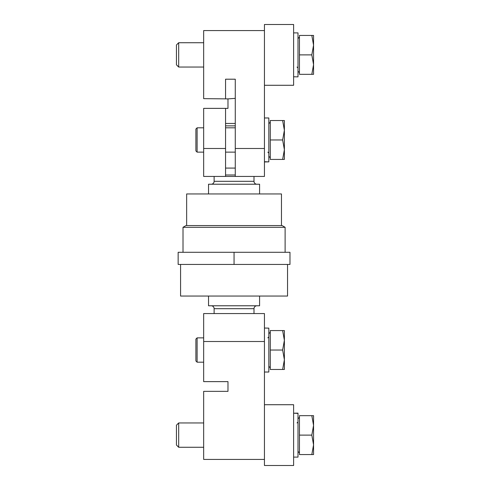 <?xml version="1.0" encoding="UTF-8"?>
<svg xmlns="http://www.w3.org/2000/svg" width="490" height="490" viewBox="0 0 490 490"><rect width="100%" height="100%" fill="white"/><g stroke="black" fill="none" stroke-linecap="round" stroke-linejoin="round"><path stroke-width="0.73" d="M186.047 225.553L282.075 225.553L285.113 227.305L183.009 227.305L186.047 225.553M285.113 252.295L285.113 227.305M183.009 252.295L183.009 227.305M234.061 252.295L289.976 252.295L289.976 264.447L178.146 264.447L178.146 252.295L234.061 252.295L234.061 264.447M225.553 123.443L235.274 123.443M235.274 125.875L225.553 125.875M225.553 168.082L235.274 168.082M214.124 176.443L214.124 181.306L253.998 181.306L253.998 176.443M214.124 181.306A2.916 2.916 0 0 1 211.208 184.222M253.998 181.306A2.916 2.916 0 0 0 256.913 184.222M253.998 313.557L253.998 308.694A2.916 2.916 0 0 1 256.913 305.778M214.124 313.557L214.124 308.694L253.998 308.694M211.208 305.778A2.916 2.916 0 0 1 214.124 308.694M208.532 296.052L208.532 305.778L259.584 305.778L259.584 296.052M259.584 193.948L259.584 184.222L208.532 184.222L208.532 193.948M180.577 264.447L180.577 296.052L287.544 296.052L287.544 264.447M281.468 225.553L281.468 193.948L186.653 193.948L186.653 225.553M203.668 381.63L203.668 313.557L264.447 313.557L264.447 459.424L203.668 459.424L203.668 391.351L227.985 391.351L227.985 381.63L203.668 381.63M203.668 341.512L264.447 341.512M264.447 465.5L264.447 404.722L293.62 404.722L293.62 465.5L264.447 465.5M298 413.37L293.62 413.217L298 413.131L298 457.115L293.62 457.115M264.447 372.026L268.826 372.026L268.826 328.129L264.447 328.043M197.109 362.177L195.89 360.965L195.89 339.086L197.109 337.867L197.109 362.177L203.668 362.177M282.644 330.572L284.384 340.299L284.384 330.572L270.284 330.572L270.284 350.025L282.644 350.025L284.384 359.746L282.644 369.472L270.284 369.472L270.284 350.025M282.644 369.472L284.384 369.472L284.384 340.299L282.644 350.025M176.443 435.114L176.443 425.191L178.679 422.956L178.679 447.266L203.668 447.266L178.679 447.266L176.443 445.03L176.443 435.114M311.818 435.114L313.557 444.834L313.557 415.661L311.818 415.661L313.557 425.387L311.818 435.114L299.457 435.114L299.457 454.561L313.557 454.561L313.557 444.834L311.818 454.561M311.818 415.661L299.457 415.661L299.457 435.114M235.274 98.368L227.985 98.888L203.668 98.649L203.668 30.576L264.447 30.576L264.447 148.488L235.274 148.488L235.274 176.443L264.447 176.443L264.447 148.488M227.985 98.888L227.985 108.37L225.553 108.37L225.553 176.443L235.274 176.443M225.553 108.37L203.668 108.37L203.668 148.488L225.553 148.488M225.553 176.443L203.668 176.443L203.668 148.488M225.553 98.649L225.553 79.202L235.274 79.202L235.274 148.488M264.447 85.278L264.447 24.5L293.62 24.5L293.62 85.278L264.447 85.278M298 32.885L293.62 32.885L298 32.885L298 76.869L293.62 76.783M264.447 161.718L268.826 161.871L268.826 117.974L264.447 117.974M268.826 161.871L264.447 161.957M195.89 150.914L195.89 129.035L197.109 127.823L197.109 152.133L195.89 150.914M282.644 120.528L284.384 120.528L284.384 149.701L282.644 159.428L284.384 159.428L284.384 149.701L282.644 139.975L270.284 139.975L270.284 120.528L282.644 120.528L284.384 130.254L282.644 139.975M282.644 159.428L270.284 159.428L270.284 139.975M311.818 35.439L313.557 35.439L313.557 64.613L311.818 74.339L299.457 74.339L299.457 35.439L311.818 35.439L313.557 45.166L311.818 54.886L313.557 64.613L313.557 74.339L311.818 74.339M176.443 64.809L178.679 67.044L176.443 64.809L176.443 44.97L178.679 42.734L178.679 67.044L203.668 67.044M311.818 54.886L299.457 54.886M225.553 174.985L235.274 174.985M268.826 333.696L270.284 332.238M203.668 337.867L197.109 337.867M268.826 366.349L270.284 367.806M267.852 337.867L268.826 336.893M178.679 422.956L203.668 422.956L178.679 422.956L176.443 425.191M298 418.785L299.457 417.327M298 451.437L299.457 452.895M297.026 422.956L298 421.982M268.826 156.304L270.284 157.762M235.274 152.133L225.553 152.133M203.668 152.133L197.109 152.133M235.274 127.823L225.553 127.823M203.668 127.823L197.109 127.823M268.826 123.652L270.284 122.194M267.852 152.133L268.826 153.107M298 38.563L299.457 37.105L298 38.563M178.679 42.734L203.668 42.734L178.679 42.734L176.443 44.97M297.026 67.044L298 68.018L297.026 67.044M298 71.215L299.457 72.673"/></g></svg>
